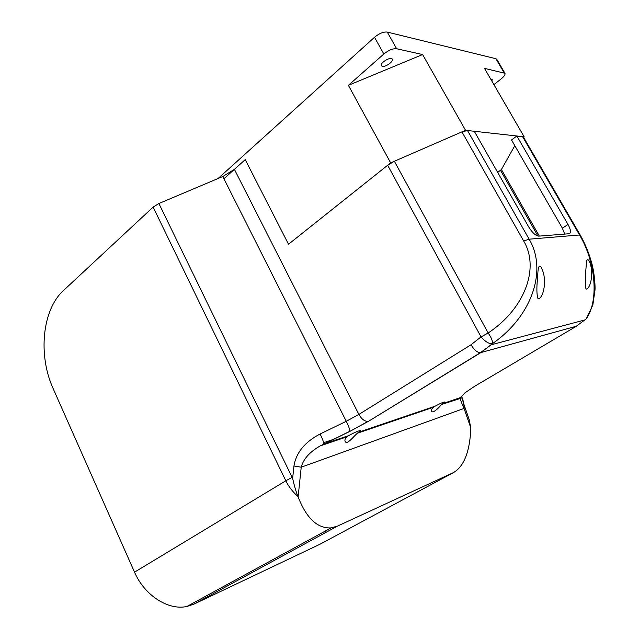 <?xml version="1.0" encoding="UTF-8"?>
<svg xmlns="http://www.w3.org/2000/svg" width="639" height="639" viewBox="0 0 639 639"><rect width="100%" height="100%" fill="white"/><g stroke="black" fill="none" stroke-linecap="round" stroke-linejoin="round"><path stroke-width="0.96" d="M465.543 130.3L390.653 162.873L348.391 85.33L383.847 54.003C388.624 50.161 392.881 48.404 396.627 48.748L422.603 54.547L465.543 130.3L524.156 136.802L484.49 68.365L504.946 73.277L496.775 59.283L495.904 58.716L387.274 32.086C383.504 31.67 379.246 33.396 374.518 37.278L218.075 178.505M504.946 73.277C505.433 74.539 504.203 76.376 501.272 78.805L493.923 84.636M523.724 137.553L524.156 136.802M223.93 178.752L245.224 159.63L288.516 244.25L390.653 162.873M348.391 85.33L422.603 54.547M382.402 66.352L381.403 65.737C379.502 63.085 390.956 56.144 392.314 59.131C393.888 61.272 385.692 67.223 382.402 66.352M490.808 79.26L492.222 79.611L491.87 81.097M333.59 439.328L323.661 442.691M543.062 271.863C546.002 280.393 544.364 295.561 538.925 298.772L537.695 298.078C536.712 293.541 536.616 287.446 537.407 279.794C537.95 273.963 537.647 262.533 541.273 267.342L543.062 271.863M435.039 406.228C440.391 403.353 443.618 401.939 444.72 401.987L441.525 404.511C436.916 409.974 433.601 412.395 431.581 411.756C430.974 410.518 431.621 409.008 433.522 407.235L435.039 406.228L358.655 432.236L357.313 433.25C352.944 437.116 346.929 445.239 345.156 441.405C344.509 440.079 345.108 438.538 346.945 436.788L348.582 435.662C354.957 432.228 358.878 430.566 360.356 430.662L358.655 432.236M586.251 265.409C586.227 260.408 587.081 258.723 588.823 260.353C593.232 267.773 592.409 285.29 586.794 289.171L585.891 288.676C585.18 282.59 585.3 274.834 586.251 265.409M456.542 398.912L456.597 399.367M564.724 234.098L562.376 228.203L511.527 139.973L516.863 135.995L568.015 224.473C570.899 229.904 571.266 232.995 569.093 233.746L538.845 236.134C535.674 235.775 532.263 232.676 528.629 226.821L474.29 131.275L467.5 130.524L461.941 131.874L394.367 161.26L387.657 165.261L288.516 244.25L245.224 159.63L234.401 169.351L222.795 176.508L158.903 203.522L153.136 207.1L63.525 290.473C42.15 309.715 37.869 355.228 53.197 388.696L134.525 572.161C144.47 595.452 168.472 610.724 186.947 606.451L193.96 604.119L337.48 526.105L331.09 527.902C317.471 528.637 306.48 518.301 298.117 496.91L301.225 467.205C303.341 459.05 309.675 451.957 320.219 445.902L349.741 431.453L368.567 421.253L480.832 352.624L492.342 343.71C532.111 316.257 547.567 270.121 529.132 239.186L467.5 130.524M514.81 145.676L501.399 169.535L497.701 172.45M522.566 136.626L579.549 234.984L580.292 235.168L523.437 137.058L516.863 135.995M324.82 532.982L326.146 530.594M463.602 394.239L460.256 398.113C460.479 400.03 461.741 403.473 464.05 408.433L470.839 428.034C469.913 451.302 464.194 466.119 453.682 472.485L319.971 544.244L193.96 604.119M589.166 313.541L586.977 317.847M469.034 419.144L470.839 428.034M387.657 165.261L481.039 336.897C485.297 341.713 489.059 343.982 492.342 343.71C492.861 341.314 491.471 337.743 488.164 332.999L481.039 336.897L471.031 344.764L358.886 414.423L346.274 421.293L320.123 433.985C304.867 441.956 296.145 452.62 293.956 465.975L301.225 467.205L464.05 408.433L464.553 406.204M469.409 420.23L464.625 406.404C463.722 404.535 462.508 397.69 462.436 397.746L441.525 404.511M461.941 131.874L523.692 241.023L529.132 239.186L579.549 234.984C596.427 263.348 598.615 302.023 586.107 318.965L575.851 326.569L474.553 386.339L464.968 392.849L460.264 397.642L442.803 403.584M453.682 472.485L337.48 526.105M320.123 433.985C322.543 439.001 323.781 442.332 323.829 443.969L348.582 435.662M293.956 465.975L292.638 478.355C294.371 486.087 296.145 492.126 297.958 496.471L298.117 496.91M292.638 478.355L292.151 477.381L285.825 480.784C288.724 486.734 292.774 491.966 297.958 496.471M495.904 58.716L504.091 72.742M387.274 32.086L396.627 48.748M374.518 37.278L383.847 54.003M576.458 326.209L480.376 352.704L491.175 344.804L585.06 319.899L586.235 318.869L592.84 305.019L595.013 289.946C595.284 285.625 594.486 273.348 591.842 263.46C589.238 253.795 585.388 244.362 580.292 235.168M501.399 169.535L539.34 236.095M568.015 224.473L562.376 228.203M537.918 236.047L500.521 170.389M523.692 241.023C539.787 268.084 524.946 308.525 488.164 332.999L394.367 161.26M463.954 405.469L461.749 396.124M471.031 344.764C474.082 349.884 477.197 352.528 480.376 352.704L368.567 421.253M234.401 169.351L358.886 414.423C361.61 419.184 364.669 421.5 368.064 421.373L349.741 431.453M222.795 176.508L346.274 421.293C348.702 426.277 349.876 429.616 349.789 431.317L320.227 445.902L346.945 436.788M153.136 207.1L285.825 480.784L134.525 572.161M292.151 477.381L158.903 203.522M429.648 408.065L429.871 408.489M343.191 437.499L343.439 437.979M433.522 407.235L357.313 433.25M186.947 606.451L331.09 527.902"/></g></svg>
